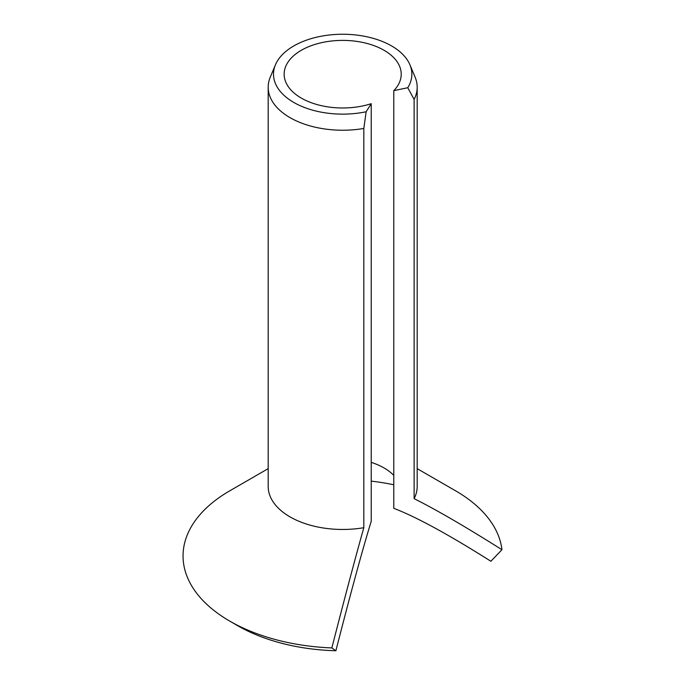 <?xml version="1.0" encoding="UTF-8"?>
<svg xmlns="http://www.w3.org/2000/svg" width="685" height="685" viewBox="0 0 685 685"><rect width="100%" height="100%" fill="white"/><g stroke="black" fill="none" stroke-linecap="round" stroke-linejoin="round"><path stroke-width="1.03" d="M393.789 475.381A58.533 33.796 0 0 0 384.071 467.958A58.533 33.796 0 0 0 371.219 462.349M268.186 468.643L229.8 490.803A159.639 92.167 0 0 0 229.8 621.141A159.639 92.167 0 0 0 331.848 647.924L335.881 650.75C351.182 591.052 362.964 547.923 371.219 521.362L371.219 103.692A58.533 33.796 180 0 1 284.147 74.185A58.533 33.796 180 0 1 342.68 40.398A58.533 33.796 180 0 1 401.222 74.185A58.533 33.796 180 0 1 393.789 90.66L393.789 508.33C416.334 516.944 448.692 534.591 490.88 561.263L501.951 549.721A159.639 92.167 0 0 0 455.568 490.803L417.182 468.643M335.881 650.75A148.354 85.651 180 0 1 237.781 625.756L229.8 621.141M371.219 481.144A148.354 85.651 180 0 1 393.789 484.783M331.848 647.924C344.992 596.695 355.652 556.614 363.821 527.698L363.821 128.463L366.132 111.766A69.176 39.935 0 0 1 296.477 103.914A69.176 39.935 0 0 1 275.456 64.775A69.176 39.935 0 0 1 342.68 34.25A69.176 39.935 0 0 1 409.913 64.775A69.176 39.935 0 0 1 407.763 87.723L393.789 90.66M366.132 111.766L371.219 103.692M407.763 87.723L414.125 99.428L414.125 498.654C436.371 509.786 465.646 526.808 501.951 549.721M363.821 128.463A74.494 43.009 180 0 1 268.186 87.226A74.494 43.009 180 0 1 270.284 77.088L275.456 64.775M409.913 64.775L415.084 77.088A74.494 43.009 180 0 1 417.182 87.226A74.494 43.009 180 0 1 414.125 99.428M414.125 498.654A74.494 43.009 0 0 0 417.182 486.461L417.182 87.226M268.186 87.226L268.186 486.461A74.494 43.009 0 0 0 363.821 527.698"/></g></svg>
